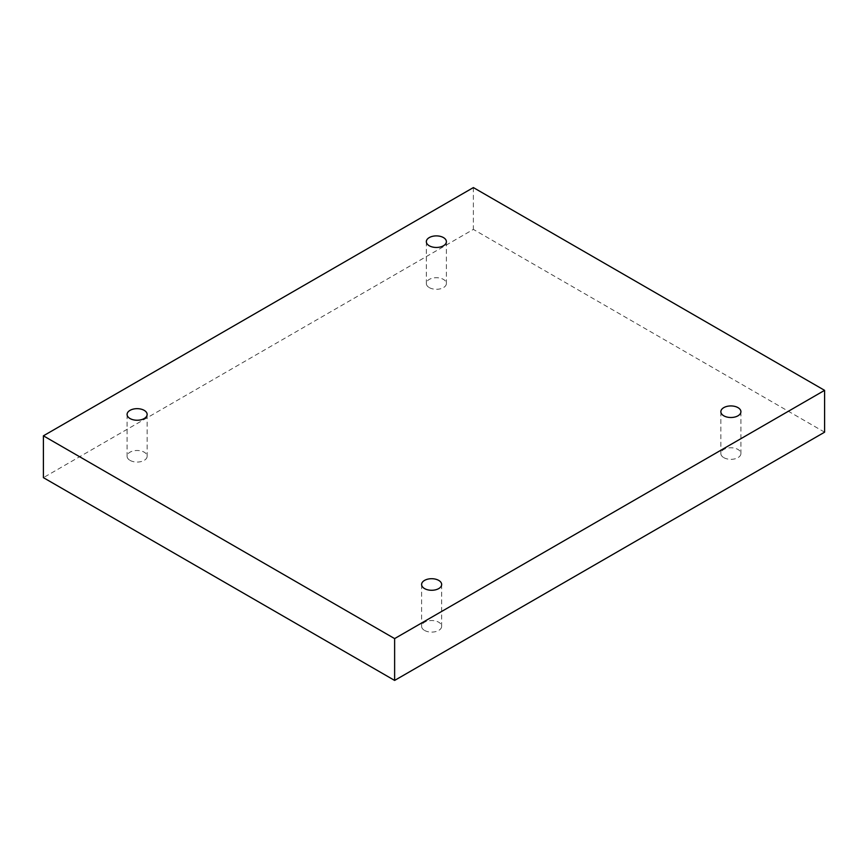 <?xml version="1.0" encoding="UTF-8"?>
<svg xmlns="http://www.w3.org/2000/svg" width="868" height="868" viewBox="0 0 868 868"><rect width="100%" height="100%" fill="white"/><g stroke="black" fill="none" stroke-linecap="round" stroke-linejoin="round"><path stroke-width="0.65" stroke-dasharray="4.34 3.25" d="M723.803 457.642A10.025 5.783 0 0 0 734.719 458.901A10.025 5.783 0 0 0 740.914 453.552A10.025 5.783 0 0 0 730.889 447.769A10.025 5.783 0 0 0 720.863 453.552A10.025 5.783 0 0 0 723.803 457.642M424.55 630.418A10.025 5.783 0 0 0 435.476 631.665A10.025 5.783 0 0 0 441.66 626.316A10.025 5.783 0 0 0 431.635 620.533A10.025 5.783 0 0 0 421.609 626.316A10.025 5.783 0 0 0 424.55 630.418M130.026 460.365A10.025 5.783 0 0 0 140.952 461.624A10.025 5.783 0 0 0 147.137 456.275A10.025 5.783 0 0 0 137.111 450.492A10.025 5.783 0 0 0 127.086 456.275A10.025 5.783 0 0 0 130.026 460.365M429.28 287.601A10.025 5.783 0 0 0 440.195 288.86A10.025 5.783 0 0 0 446.391 283.51A10.025 5.783 0 0 0 436.365 277.717A10.025 5.783 0 0 0 426.34 283.51A10.025 5.783 0 0 0 429.28 287.601M824.6 432.177L473.375 229.402L43.4 477.65M473.375 187.575L473.375 229.402M426.34 241.684L426.34 283.51M446.391 241.684L446.391 283.51M127.086 414.448L127.086 456.275M147.137 414.448L147.137 456.275M421.609 584.49L421.609 626.316M441.66 584.49L441.66 626.316M720.863 411.725L720.863 453.552M740.914 411.725L740.914 453.552"/><path stroke-width="1.3" d="M394.625 680.425L824.6 432.177L824.6 390.35L473.375 187.575L43.4 435.823L43.4 477.65L394.625 680.425L394.625 638.598L824.6 390.35M43.4 435.823L394.625 638.598M723.803 415.815A10.025 5.783 0 0 0 734.719 417.063A10.025 5.783 0 0 0 740.914 411.725A10.025 5.783 0 0 0 730.889 405.931A10.025 5.783 0 0 0 720.863 411.725A10.025 5.783 0 0 0 723.803 415.815M424.55 588.58A10.025 5.783 0 0 0 435.476 589.839A10.025 5.783 0 0 0 441.66 584.49A10.025 5.783 0 0 0 431.635 578.706A10.025 5.783 0 0 0 421.609 584.49A10.025 5.783 0 0 0 424.55 588.58M130.026 418.539A10.025 5.783 0 0 0 140.952 419.797A10.025 5.783 0 0 0 147.137 414.448A10.025 5.783 0 0 0 137.111 408.665A10.025 5.783 0 0 0 127.086 414.448A10.025 5.783 0 0 0 130.026 418.539M429.28 245.774A10.025 5.783 0 0 0 440.195 247.022A10.025 5.783 0 0 0 446.391 241.684A10.025 5.783 0 0 0 436.365 235.89A10.025 5.783 0 0 0 426.34 241.684A10.025 5.783 0 0 0 429.28 245.774"/></g></svg>
